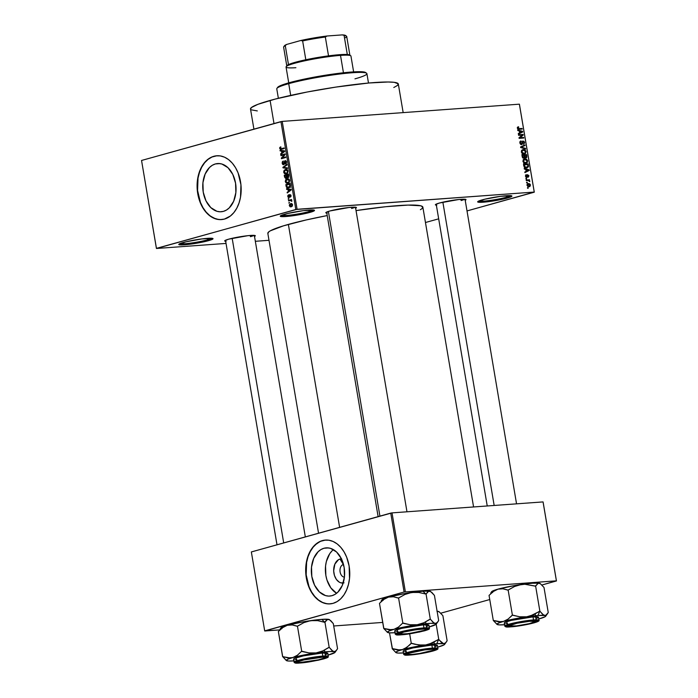 <?xml version="1.0" encoding="UTF-8"?>
<svg xmlns="http://www.w3.org/2000/svg" width="698" height="698" viewBox="0 0 698 698"><rect width="100%" height="100%" fill="white"/><g stroke="black" fill="none" stroke-linecap="round" stroke-linejoin="round"><path stroke-width="1.05" d="M207.672 239.815A16.455 1.64 170.4 0 0 211.773 238.262A16.455 1.64 -9.6 0 1 207.672 239.815L207.419 238.35L207.672 239.815A16.455 1.64 -9.6 0 1 191.313 243.026A16.455 1.64 -9.6 0 1 179.814 243.672A16.455 1.64 170.4 0 0 191.313 243.026A16.455 1.64 170.4 0 0 207.672 239.815L208.484 240.67L207.672 239.815M183.312 242.494A17.371 1.736 -9.6 0 1 201.19 239.021A17.371 1.736 -9.6 0 1 212.907 238.524A17.371 1.736 -9.6 0 1 208.484 240.67L189.987 244.221L182.047 244.937L178.784 244.518L185.816 241.848L201.818 238.943L212.55 238.384L212.82 239.021L211.974 239.501L208.484 240.67A17.371 1.736 -9.6 0 1 189.001 244.344A17.371 1.736 -9.6 0 1 178.828 244.291A17.371 1.736 -9.6 0 1 183.312 242.494M506.574 197.202A16.455 1.64 170.4 0 0 510.674 195.641A16.455 1.64 -9.6 0 1 506.574 197.202L506.32 195.728L506.574 197.202A16.455 1.64 -9.6 0 1 490.214 200.413A16.455 1.64 -9.6 0 1 478.715 201.05A16.455 1.64 170.4 0 0 490.214 200.413A16.455 1.64 170.4 0 0 506.574 197.202L507.385 198.049L506.574 197.202M482.213 199.872A17.371 1.736 -9.6 0 1 500.091 196.4A17.371 1.736 -9.6 0 1 511.809 195.911A17.371 1.736 -9.6 0 1 507.385 198.049L488.888 201.6L480.948 202.315L477.685 201.897L484.717 199.227L500.719 196.321L511.451 195.763L511.721 196.4L510.875 196.88L507.385 198.049A17.371 1.736 -9.6 0 1 487.902 201.731A17.371 1.736 -9.6 0 1 477.729 201.67A17.371 1.736 -9.6 0 1 482.213 199.872M309.162 211.538A16.455 1.64 170.4 0 0 313.262 209.985A16.455 1.64 -9.6 0 1 309.162 211.538L308.917 210.072L309.162 211.538A16.455 1.64 -9.6 0 1 292.802 214.748A16.455 1.64 -9.6 0 1 281.311 215.385A16.455 1.64 170.4 0 0 292.802 214.748A16.455 1.64 170.4 0 0 309.162 211.538L309.973 212.384L309.162 211.538M284.801 214.216A17.371 1.736 -9.6 0 1 302.679 210.744A17.371 1.736 -9.6 0 1 314.397 210.246A17.371 1.736 -9.6 0 1 309.973 212.384L291.476 215.944L283.545 216.65L280.273 216.232L287.314 213.562L303.307 210.656L314.039 210.098L314.309 210.744L309.973 212.384A17.371 1.736 -9.6 0 1 290.49 216.066A17.371 1.736 -9.6 0 1 280.326 216.005A17.371 1.736 -9.6 0 1 284.801 214.216M344.044 582.856L340.781 582.813L339.193 582.106L336.392 579.445L334.455 575.484L333.67 570.842L334.866 564.124L338.469 559.7L340.013 559.037L343.329 564.49A6.395 4.397 -94.2 0 0 340.013 571.217A6.395 4.397 -94.2 0 0 344.419 577.159A6.395 4.397 85.8 0 1 340.013 571.217A6.395 4.397 85.8 0 1 343.329 564.49L343.329 564.49A6.395 4.397 85.8 0 1 343.503 564.446A6.395 4.397 -94.2 0 0 343.329 564.49L340.013 559.037A12.136 8.341 85.8 0 1 341.427 558.819M323.977 548.253A24.168 16.604 85.8 0 1 326.236 547.86A24.168 16.604 85.8 0 1 344.384 569.106A24.168 16.604 85.8 0 1 331.995 595.673L328.767 596.101L325.504 595.595L319.387 591.913L314.589 585.203L311.823 576.469L311.517 567.046L313.716 558.383L318.096 551.778L320.897 549.588L323.977 548.253L327.205 547.825L330.468 548.331L336.576 552.013L341.383 558.723L344.149 567.457L344.454 576.88L342.247 585.543L337.876 592.148L335.075 594.338L331.995 595.673A24.168 16.604 85.8 0 1 329.735 596.066A24.168 16.604 85.8 0 1 311.578 574.82A24.168 16.604 85.8 0 1 323.977 548.253L328.531 547.921L323.977 548.253M325.538 540.06A31.995 21.987 -94.2 0 0 322.677 540.575L322.406 540.592A31.995 21.987 85.8 0 1 325.399 540.069A31.995 21.987 85.8 0 1 349.436 568.198A31.995 21.987 85.8 0 1 333.025 603.369L337.099 601.606L340.816 598.701L344.027 594.766L346.601 589.958L348.459 584.462L349.524 578.485L349.122 566.017L346.653 557.161L344.088 551.926L340.894 547.459L337.195 543.934L333.121 541.491L328.854 540.217L324.535 540.156L320.338 541.325L314.624 545.26L311.413 549.195L308.83 554.003L306.98 559.499L305.916 565.476L306.317 577.944L309.982 589.505L312.879 594.382L316.342 598.395L320.242 601.397L324.439 603.264L328.749 603.936L333.025 603.369A31.995 21.987 85.8 0 1 330.041 603.892A31.995 21.987 85.8 0 1 306.003 575.771A31.995 21.987 85.8 0 1 322.406 540.592L322.677 540.575A31.995 21.987 -94.2 0 0 306.256 575.658A31.995 21.987 -94.2 0 0 330.171 603.883L326.856 603.735L322.581 602.453L318.515 600.01L314.807 596.485L311.613 592.017L309.048 586.782L306.169 574.82L306.605 562.422L308.071 556.664L310.305 551.481L313.219 547.092L316.691 543.655L320.6 541.308L325.538 540.06M215.385 163.943A24.168 16.604 85.8 0 1 217.645 163.55A24.168 16.604 85.8 0 1 235.802 184.796A24.168 16.604 85.8 0 1 223.404 211.372L220.175 211.791L216.912 211.293L210.805 207.611L205.997 200.893L203.231 192.159L202.926 182.745L205.133 174.072L209.505 167.476L212.305 165.278L215.385 163.943L218.614 163.524L221.877 164.03L227.993 167.703L232.8 174.421L235.558 183.155L235.863 192.569L233.664 201.242L229.284 207.838L226.484 210.037L223.404 211.372A24.168 16.604 85.8 0 1 221.144 211.764A24.168 16.604 85.8 0 1 202.996 190.519A24.168 16.604 85.8 0 1 215.385 163.943L219.94 163.611L215.385 163.943M216.947 155.759A31.995 21.987 -94.2 0 0 214.085 156.265L213.824 156.291A31.995 21.987 85.8 0 1 216.816 155.767A31.995 21.987 85.8 0 1 240.845 183.888A31.995 21.987 85.8 0 1 224.442 219.067L230.427 215.987L233.9 212.55L236.814 208.161L239.039 202.978L240.505 197.211L240.95 184.822L238.07 172.86L235.496 167.625L232.303 163.157L228.604 159.633L224.538 157.181L220.263 155.907L215.944 155.855L211.747 157.024L207.838 159.371L204.366 162.809L201.452 167.197L199.218 172.371L197.752 178.138L197.316 190.537L200.195 202.499L202.76 207.734L205.954 212.201L209.662 215.726L215.848 218.963L220.167 219.626L224.442 219.067A31.995 21.987 85.8 0 1 221.449 219.591A31.995 21.987 85.8 0 1 197.421 191.461A31.995 21.987 85.8 0 1 213.824 156.291L214.085 156.265A31.995 21.987 -94.2 0 0 197.674 191.348A31.995 21.987 -94.2 0 0 221.58 219.582L218.265 219.425L213.989 218.151L209.924 215.708L206.224 212.183L203.031 207.716L200.457 202.472L197.578 190.519L198.023 178.121L199.488 172.354L201.713 167.18L204.627 162.782L208.1 159.353L212.018 157.006L216.947 155.759M461.142 200.535A14.623 1.457 170.4 0 0 464.702 199.218A14.623 1.457 -9.6 0 1 461.142 200.535L460.942 199.314L461.142 200.535M436.782 205.195L435.561 204.488L439.435 203.022A15.539 1.553 -9.6 0 1 455.428 199.916A15.539 1.553 -9.6 0 1 465.915 199.471A15.539 1.553 -9.6 0 1 465.208 200.282M250.451 236.674A14.623 1.457 170.4 0 0 254.011 235.357A14.623 1.457 -9.6 0 1 250.451 236.674L250.242 235.453L250.451 236.674M226.091 241.334L224.861 240.627L228.743 239.161A15.539 1.553 -9.6 0 1 244.736 236.055A15.539 1.553 -9.6 0 1 255.224 235.61A15.539 1.553 -9.6 0 1 254.508 236.421M351.574 208.493A14.623 1.457 170.4 0 0 355.134 207.175A14.623 1.457 -9.6 0 1 351.574 208.493M327.214 213.152L325.992 212.445L329.866 210.979A15.539 1.553 -9.6 0 1 345.859 207.873A15.539 1.553 -9.6 0 1 356.346 207.428A15.539 1.553 -9.6 0 1 355.64 208.24M403.165 112.614L398.322 84.004A74.956 7.486 170.4 0 0 350.745 85.008A74.956 7.486 170.4 0 0 270.1 100.451L274 123.555L270.1 100.451A74.956 7.486 170.4 0 0 250.503 109.01L253.915 129.147M267.884 233.56L268.765 231.849L270.318 230.829L283.501 225.829L306.099 219.975L327.196 215.569A78.612 7.853 170.4 0 0 288.379 224.407L339.621 527.348L288.379 224.407A78.612 7.853 170.4 0 0 267.831 233.385L318.55 533.22M269 240.304L255.337 241.299L269 240.304M226.03 243.428L156.457 248.479L226.03 243.428M297.086 209.287L282.219 121.4L519.373 104.177L534.24 192.063L297.086 209.287L156.413 248.357L141.546 160.461L280.945 121.618L295.812 209.505L156.457 248.479L141.546 160.461L282.219 121.4L280.945 121.618L295.812 209.505L534.24 192.063L467.006 210.936L534.293 192.186L519.373 104.177L282.219 121.4L297.086 209.287M529.049 186.75L530.489 185.031L528.473 183.574L527.583 183.818L528.473 183.574L526.999 185.284L528.177 186.68L529.913 186.497L530.471 184.935L529.669 183.801L528.325 183.583L527.182 184.211L526.999 185.284L529.512 186.671M526.266 180.599L528.718 180.529L529.215 181.454L529.808 181.323L529.101 180.389L529.538 179.779L526.17 180.023L526.266 180.599L528.718 180.529L529.721 181.585L529.101 180.389L529.538 179.779L526.17 180.023L526.266 180.599M526.772 177.423L527.592 176.062L526.946 176.245L527.671 175.399L527.007 175.582L527.924 175.198L528.456 175.896L528.194 177.24L528.936 175.844L527.452 174.709L526.868 176.69L525.864 177.056L526.589 176.856L525.472 176.254L526.292 174.648L525.446 176.123L526.336 177.371L527.356 177.144L527.775 175.25L528.456 175.896L528.194 177.24L528.91 175.713L527.557 174.666L526.475 176.856L525.917 175.957L526.292 174.648L525.734 174.928L525.446 176.123L526.981 177.388M526.501 167.948L528.482 166.464L527.836 166.639L528.482 166.464L528.412 165.557L527.889 165.696L528.412 165.557L528.142 163.951L523.587 164.789L528.142 163.951L523.509 164.292L524.294 167.215L526.658 167.939L528.386 166.848L528.142 163.951L523.509 164.292L523.788 165.967L527.182 167.834M523.875 158.324L524.879 157.46L524.006 157.704L525.952 158.001L526.859 156.352L526.327 156.5L526.859 156.352L526.554 154.581L524.111 155.261L526.554 154.581L521.921 154.912L522.575 157.713L523.875 158.324L524.879 157.46L525.812 158.01L526.746 157.521L526.554 154.581L521.921 154.912L522.217 156.684L524.154 158.272M520.673 147.522L525.611 148.979L525.507 148.377L521.162 147.173L525.027 145.524L524.922 144.94L520.577 146.964L520.673 147.522L525.611 148.979L525.507 148.377L521.162 147.173L525.027 145.524L524.922 144.94L520.577 146.964L520.673 147.522M518.605 135.351L522.322 135.08L519.015 137.75L519.12 138.361L523.753 138.029L523.657 137.454L519.94 137.724L523.256 135.046L523.151 134.444L518.509 134.775L518.605 135.351L522.322 135.08L519.015 137.75L519.12 138.361L523.753 138.029L523.657 137.454L519.94 137.724L523.256 135.046L523.151 134.444L518.509 134.775L518.605 135.351M517.497 127.184L518.047 129.156L522.244 129.06L522.148 128.484L518.169 128.607L517.881 127.795L518.719 127.333L518.562 126.766L517.497 127.184L517.323 128.109L519.094 129.287L522.244 129.06L522.148 128.484L518.326 128.685L517.872 128.092L518.562 126.766L517.497 127.184L518.562 126.766M517.803 130.561L519.268 130.954L519.6 132.934L518.3 133.527L518.405 134.121L522.732 131.966L522.628 131.364L517.698 129.968L517.803 130.561L519.268 130.954L519.6 132.934L518.3 133.527L518.405 134.121L522.732 131.966L522.628 131.364L517.698 129.968L517.803 130.561M521.476 144.626L522.436 143.683L521.764 143.867L522.436 143.683L522.514 142.68L521.999 142.82L522.671 141.755L522.078 141.921L523.107 141.537L524.032 142.558L523.483 144.32L524.573 142.497L522.619 141.083L521.371 144.058L520.516 144.294L521.371 144.058L519.862 143.107L521.24 141.511L520.516 141.101L521.083 140.944L519.836 142.95L520.944 144.547L522.313 144.076L522.872 141.598L524.015 142.453L523.483 144.32L524.608 142.854L524.119 141.441L522.802 141.005L521.842 143.753L520.952 143.963L520.359 142.68L521.24 141.511L520.935 140.961L520.062 141.502L519.836 142.95L521.72 144.591M524.093 153.926L526.109 151.562L523.291 149.529L521.668 150.367L521.476 152.391L523.212 153.874L525.568 153.351L526.083 151.422L524.957 149.861L523.09 149.555L521.799 150.21L521.345 151.902L522.331 153.481L524.678 153.839M525.681 163.306L527.697 160.933L524.879 158.908L523.256 159.737L523.064 161.762L524.8 163.245L527.156 162.73L527.636 160.662L526.545 159.231L524.669 158.935L523.387 159.589L522.933 161.282L523.919 162.861L526.266 163.21M524.311 169.047L525.777 169.44L526.109 171.411L524.809 172.005L524.913 172.607L529.241 170.452L529.136 169.85L524.207 168.445L524.311 169.047L525.777 169.44L526.109 171.411L524.809 172.005L524.913 172.607L529.241 170.452L529.136 169.85L524.207 168.445L524.311 169.047M525.987 178.967L526.65 178.915L526.554 178.348L525.891 178.391L526.65 178.915L525.891 178.391L525.987 178.967M526.65 182.876L527.313 182.832L527.217 182.257L526.554 182.309L527.313 182.832L527.217 182.257L526.554 182.309L526.65 182.876M527.557 188.259L528.22 188.216L528.124 187.64L527.461 187.692L528.22 188.216L528.124 187.64L527.461 187.692L527.557 188.259M519.425 104.299L534.293 192.186L519.425 104.299M438.676 218.832L425.466 222.514L438.676 218.832M288.981 203.214L289.496 202.472L288.981 203.214M288.318 199.305L288.832 198.564L288.318 199.305M286.642 189.385L288.004 189.516L288.335 191.496L287.14 192.343L287.244 192.945L291.214 189.926L291.118 189.324L286.538 188.783L286.642 189.385L289.295 189.193L286.642 189.385L288.004 189.516L288.335 191.496L287.14 192.343L287.244 192.945L291.214 189.926L291.118 189.324L286.538 188.783L286.642 189.385M285.665 179.796L285.273 181.628L286.206 183.077L287.838 183.216L289.408 182.021L289.269 179.421L287.035 178.828L285.665 179.796L286.416 179.744L285.665 179.796L285.273 181.628L286.206 183.077L287.838 183.216L289.661 180.407L287.035 178.828L285.665 179.796M284.077 170.425L283.667 172.127L284.452 173.593L286.049 173.889L287.751 172.764L287.681 170.05L285.456 169.448L284.077 170.425L284.828 170.373L284.077 170.425L283.685 172.249L284.618 173.697L286.25 173.837L288.082 171.027L285.456 169.448L284.077 170.425M285.177 161.247L286.564 162.093L286.049 162.128L285.403 163.489L286.346 163.419L285.403 163.489L285.561 164.047L286.546 161.971L285.534 160.636L283.606 164.161L284.435 164.1L282.681 163.21L283.301 161.002L282.175 163.297L282.734 164.492L283.711 164.728L284.479 164.004L284.959 161.343L286.032 162.023L285.561 164.047L286.389 163.349L286.355 161.334L285.561 160.645L284.697 160.889L283.458 164.187L282.655 162.922L283.301 161.002L282.358 161.77L282.175 163.297L283.711 164.728L285.299 161.221M280.134 150.899L281.495 151.038L281.826 153.01L280.631 153.865L280.736 154.459L284.705 151.449L284.61 150.847L280.029 150.306L280.134 150.899L282.786 150.707L280.134 150.899L281.495 151.038L281.826 153.01L280.631 153.865L280.736 154.459L284.705 151.449L284.61 150.847L280.029 150.306L280.134 150.899M279.811 147.479L280.343 149.407L284.217 148.534L284.121 147.967L280.517 148.849L280.657 146.885L279.811 147.479L280.936 147.391L280.788 146.85L279.811 147.479L279.662 148.456L281.311 149.346L284.217 148.534L284.121 147.967L280.596 148.866L280.168 148.342L280.936 147.4L279.811 147.479M280.945 155.68L284.365 154.729L281.346 158.088L281.451 158.699L285.735 157.504L285.639 156.937L282.201 157.896L285.229 154.528L285.124 153.918L280.849 155.113L280.945 155.68L284.365 154.729L281.346 158.088L281.451 158.699L285.735 157.504L285.639 156.937L282.201 157.896L285.229 154.528L285.124 153.918L280.849 155.113L280.945 155.68M283.004 167.86L287.585 168.462L287.48 167.86L283.449 167.407L287 165.007L286.904 164.414L282.908 167.302L283.004 167.86L285.648 167.642L283.004 167.86L287.585 168.462L287.48 167.86L283.449 167.407L287 165.007L286.904 164.414L282.908 167.302L283.004 167.86M284.548 177.022L285.595 178.444L287.018 177.336L288.422 177.475L288.536 174.055L284.252 175.25L284.548 177.022L286.101 178.409L287.018 177.336L288.021 177.702L288.832 175.835L288.536 174.055L284.252 175.25L284.548 177.022M286.119 186.296L287.14 187.841L289.548 187.457L290.464 185.956L290.115 183.434L285.84 184.63L286.119 186.296L286.642 186.261L286.119 186.296C286.616 187.823 287.454 188.347 288.649 187.858L290.464 185.956L290.115 183.434L285.84 184.63L286.119 186.296M287.785 196.47L288.239 197.412L289.199 197.508L290.15 195.047L290.333 197.115L290.996 196.33L290.865 195.056L289.557 194.707L288.78 197.037L288.23 196.382L288.544 194.794L287.777 195.737L289.024 197.569L290.054 195.065L290.333 197.115L291.005 195.545L289.897 194.506L289.103 196.792L288.23 196.382L288.544 194.794L287.785 196.47M288.597 200.928L290.944 200.422L291.808 201.321L291.214 200.204L291.616 199.497L288.501 200.361L288.597 200.928L290.865 200.413L291.808 201.321L291.214 200.204L291.616 199.497L288.501 200.361L288.597 200.928M289.33 205.64L290.124 206.765L291.511 206.678L292.41 205.866L292.453 204.357L291.232 203.511L289.496 204.497L289.33 205.64L291.249 206.765L292.558 204.741L290.673 203.598L289.33 205.64M405.364 591.799L392.014 512.882L543.053 501.914L556.402 580.832L404.09 592.017L264.69 630.87L251.35 551.944L390.74 513.1L404.09 592.017L264.743 630.992L279.427 629.919L264.69 630.87L251.35 551.944L392.014 512.882L390.74 513.1L404.09 592.017L556.402 580.832L541.936 585.003L556.454 580.954L543.053 501.914L392.014 512.882L405.364 591.799M489.76 599.538L440.813 613.184L489.76 599.538M543.105 502.036L556.454 580.954L543.105 502.036M382.713 622.424L333.705 625.984L382.713 622.424M473.576 506.957L422.866 207.158A78.612 7.853 170.4 0 0 356.032 210.595L385.802 206.704L408.033 205.09L420.72 205.788L422.814 206.983L421.932 208.693L420.379 209.714M326.795 213.117A15.539 1.553 -9.6 0 1 325.853 212.585A15.539 1.553 -9.6 0 1 329.866 210.979L349.122 207.481L356.024 207.297L356.268 207.873L355.509 208.292M225.672 241.299A15.539 1.553 -9.6 0 1 224.73 240.766A15.539 1.553 -9.6 0 1 228.743 239.161L247.999 235.662L253.915 235.348L255.311 235.715L254.386 236.474M436.363 205.16A15.539 1.553 -9.6 0 1 435.421 204.627A15.539 1.553 -9.6 0 1 439.435 203.022L458.691 199.523L465.592 199.34L465.836 199.916L465.077 200.335M250.556 109.176L251.393 107.553L257.885 104.342L275.274 99.064L307.103 92.023L335.921 87.084L368.989 82.992L388.158 81.998L394.239 82.329L398.279 83.839L397.432 85.47L393.785 87.52M257.309 110.93L251.201 109.813M333.417 549.623A24.168 16.604 -94.2 0 0 325.469 572.142A24.168 16.604 -94.2 0 0 336.593 593.283L330.817 587.864L326.952 579.986L325.861 575.449L325.556 566.034L326.359 561.515L329.709 553.732L332.135 550.757M343.189 583.022A12.136 8.341 85.8 0 1 333.819 572.587A12.136 8.341 85.8 0 1 340.013 559.037L341.636 558.819M283.318 148.674L280.596 148.866M283.24 148.674L280.762 148.866M281.181 148.787L283.833 148.595M280.779 149.451L281.311 149.346M280.186 148.412L279.662 148.456L280.186 148.412M281.617 153.787L280.631 153.865L281.617 153.787M282.734 152.949L281.826 153.01L282.734 152.949M284.165 150.934L281.495 151.038L284.165 150.934M282.027 151.091L284.679 151.283L282.297 152.679L283.161 152.618L282.297 152.679L282.027 151.091L284.618 150.899L282.027 151.091L284.217 151.309L282.297 152.679L282.027 151.091M283.501 154.965L280.849 155.113L283.501 154.965M284.854 157.696L282.201 157.896L284.854 157.696M284.016 157.984L281.346 158.088L284.016 157.984M285.098 154.677L284.365 154.729L285.098 154.677M283.606 164.161L284.435 164.117M286.267 161.168L285.421 161.229M283.702 167.241L282.908 167.302L283.702 167.241M287.489 167.904L285.648 167.668L287.489 167.904M286.616 169.37L285.456 169.448L286.616 169.37M286.075 169.344L285.456 169.448M285.709 173.933L286.25 173.837M286.974 173.532L284.618 173.697L286.974 173.532M284.208 172.214L283.685 172.249L284.208 172.214M286.799 173.13L287.271 173.505M285.543 170.024L286.73 170.007L288.091 171.132L287.096 172.755L287.794 172.703L286.163 173.261L287.428 173.174L285.011 173.252L284.156 171.699L285.543 170.024L287.576 171.176L287.096 172.755L286.163 173.261L284.182 172.109L285.543 170.024L287.48 169.823M286.163 173.261L287.367 173.235M286.913 175.111L284.252 175.25L288.623 174.579L286.913 175.111M288.649 177.213L287.018 177.336L288.649 177.213M286.852 175.119L288.649 174.727L288.126 174.77L288.3 175.765L288.815 175.722L287.855 177.152L288.728 177.083L287.175 176.786L286.852 175.119L288.126 174.77L287.855 177.152L286.538 176.393L287.061 176.35L286.852 175.119M284.845 175.678L286.869 175.224L286.346 175.259L286.006 177.833L286.887 177.772L285.212 177.467L285.054 176.891L284.845 175.678L286.346 175.259L286.59 177.109L286.006 177.833L285.212 177.467L284.845 175.678M287.855 177.152L287.175 176.786M288.204 178.74L287.035 178.828L288.204 178.74M287.655 178.714L287.035 178.828M287.297 183.312L287.838 183.216M288.562 182.902L286.206 183.077L288.562 182.902M287.131 179.403L288.318 179.377L289.679 180.512L288.675 182.126L289.373 182.082L287.751 182.64L289.016 182.553L287.751 182.64L285.77 181.48L286.119 180.032L287.131 179.403L289.164 180.546L288.675 182.126L286.887 182.719L285.273 181.628L287.681 179.299M287.751 182.64L288.955 182.606M288.492 184.481L285.84 184.63L288.492 184.481M288.021 187.971L288.649 187.858M289.112 187.108L289.6 187.561M286.433 185.057L290.228 184.106L289.714 184.141L289.888 185.153L290.403 185.118L289.888 185.153L289.94 185.991L290.464 185.956L288.562 187.282L289.871 187.186L287.471 187.343L286.433 185.057L289.714 184.141L289.731 186.532L287.393 187.326L286.433 185.057M288.126 192.273L287.14 192.343L288.126 192.273M289.242 191.427L288.335 191.496L289.242 191.427M290.673 189.42L288.004 189.516L290.673 189.42M288.536 189.577L291.188 189.76L288.806 191.165L289.67 191.095L288.806 191.165L288.536 189.577L291.127 189.385L288.536 189.577L290.726 189.795L288.806 191.165L288.536 189.577M288.85 197.019L289.661 196.958L288.23 196.382M289.705 196.749L289.103 196.792L289.705 196.749M289.757 196.147L289.181 196.182L289.757 196.147M290.944 196.504L290.185 196.566L290.944 196.504M291.014 195.658L290.56 195.693L291.014 195.658M290.054 195.065L290.56 195.693M288.859 198.686L288.222 198.729L288.859 198.686M291.179 200.37L288.501 200.361L291.179 200.37M291.825 201.242L291.328 201.277L291.825 201.242M291.886 200.815L291.319 200.85L291.886 200.815M291.633 200.352L290.865 200.413L291.633 200.352M290.211 200.483L290.865 200.413M289.522 202.595L288.885 202.647L289.522 202.595M291.537 203.537L290.673 203.598L291.537 203.537M291.127 203.511L290.673 203.598M290.769 206.852L291.249 206.765M291.118 206.207L290.167 206.137L289.766 205.247L290.778 204.165L292.113 204.846L291.668 205.954L289.783 205.526L291.136 204.095L292.567 204.811L291.118 206.207L292.253 206.119L290.752 206.268L292.218 206.163M286.006 177.833L285.212 177.467M288.562 187.282L287.471 187.343M290.778 204.165L292.27 204.017M517.872 128.092L518.719 127.333M517.654 128.868L518.326 128.685L517.654 128.868M517.829 129.034L518.963 128.72L517.829 129.034M518.396 129.261L522.148 128.484L518.396 129.261M521.642 131.643L522.628 131.364L521.642 131.643M520.28 132.62L522.732 131.966L518.317 133.623L520.28 132.62M519.844 131.111L522.209 131.739L519.591 132.847L520.115 132.699L519.844 131.111L519.321 131.259L522.209 131.739L520.115 132.699L519.844 131.111M518.597 135.272L523.151 134.444L518.597 135.272M521.886 135.429L523.256 135.046L521.886 135.429M519.05 137.977L519.94 137.724L519.05 137.977M519.111 138.291L523.657 137.454L519.111 138.291M520.961 141.589L519.87 141.895M519.87 141.886L521.24 141.511M520.534 144.312L521.371 144.058M522.811 141.624L522.104 141.825M522.671 141.755L523.107 141.537M522.549 146.039L525.027 145.524L520.595 147.06L522.549 146.039M520.621 147.234L521.851 146.894L520.621 147.234M520.638 147.313L521.162 147.173L520.638 147.313M521.005 147.618L521.93 147.365L521.005 147.618M524.521 148.657L525.507 148.377L524.521 148.657M523.291 149.529L522.758 149.625M522.514 150.541L521.676 150.244M523.387 150.105L525.568 151.606L525.018 153.037L522.732 153.717L524.015 153.359L521.371 152.007L523.387 150.105L524.975 150.524L525.585 152.059L525.018 153.037L522.758 153.124L521.868 151.457L522.915 150.183M524.721 155.288L526.109 155.192L526.275 156.178L525.786 157.443L524.425 157.129L525.053 156.954L524.381 156.509L524.905 156.361L524.721 155.288L524.198 155.436L526.109 155.192L526.1 157.347L525.114 157.076L524.721 155.288M522.558 155.445L524.181 155.331L523.77 157.748L522.846 158.01L523.77 157.748L522.401 157.39L522.924 157.242L522.244 156.797L522.758 156.657L522.558 155.445L522.034 155.593L524.181 155.331L524.111 157.652L522.994 157.373L522.558 155.445M525.053 157.661L525.786 157.443M524.879 158.908L524.346 158.996M524.704 163.411L525.114 162.852M524.093 159.921L523.264 159.624M524.966 159.476L527.147 160.976L526.606 162.416L524.32 163.088L525.603 162.739L522.959 161.378L524.966 159.476L526.562 159.894L527.165 161.439L525.603 162.739L524.05 162.294L523.474 160.645L524.503 159.554M525.533 168.105L525.943 167.529M524.146 164.824L527.697 164.562L527.915 166.394L525.079 167.756L526.405 167.38L524.53 167.433L525.236 167.232L524.32 165.845L523.797 165.993L524.32 165.845L524.146 164.824L523.622 164.964L527.697 164.562L527.88 166.534L526.868 167.319L525.149 167.197L524.146 164.824M524.538 167.965L526.405 167.38M528.15 170.12L529.136 169.85L528.15 170.12M526.789 171.097L529.241 170.452L524.826 172.109L526.789 171.097M526.353 169.588L528.718 170.225L526.1 171.324L526.624 171.185L526.353 169.588L525.83 169.736L528.718 170.225L526.624 171.185L526.353 169.588M528.456 175.896L528.089 176.655M527.81 175.224L527.034 175.442M525.917 178.522L526.554 178.348L525.917 178.522M526.248 180.52L529.538 179.779L526.248 180.52M528.656 180.512L529.101 180.389L528.656 180.512M529.224 181.192L529.808 181.026L529.224 181.192M526.571 182.44L527.217 182.257L526.571 182.44M528.473 183.574L527.985 183.653M528.569 184.141L530 185.057L528.918 186.183L527.775 186.497L528.918 186.183L527.016 185.398L529.189 184.185L530.018 185.127L529.32 186.113L527.514 185.406L527.714 184.455L528.569 184.141L527.034 184.525M527.487 187.823L528.124 187.64L527.487 187.823M525.018 153.037L524.015 153.359M522.863 158.018L523.77 157.748M526.606 162.416L525.603 162.739M527.828 186.532L528.918 186.183M366.598 73.229L365.551 72.487A44.794 4.476 170.4 0 0 335.328 73.77A44.794 4.476 170.4 0 0 289.225 82.722L288.719 83.664A45.71 4.563 -9.6 0 1 335.755 74.529A45.71 4.563 -9.6 0 1 366.598 73.229A45.71 4.563 -9.6 0 1 354.959 78.857M368.492 83.036L366.904 73.639A45.71 4.563 170.4 0 0 337.893 74.25A45.71 4.563 170.4 0 0 288.719 83.664L290.7 95.399L288.719 83.664A45.71 4.563 170.4 0 0 276.774 88.882L278.362 98.278M277.586 87.486L281.931 85.043L289.225 82.722L319.92 76.126L351.644 72.016L361.782 71.754L365.822 72.793M276.923 88.393A45.71 4.563 -9.6 0 1 288.719 83.664L289.225 82.722A44.794 4.476 170.4 0 0 277.664 87.355L276.923 88.393M281.198 628.427L280.936 627.816L282.341 626.944L287.306 625.277L282.69 627.607L278.362 631.533L282.69 627.607L287.306 625.277L292.27 624.946L297.235 626.272L303.839 622.642L310.593 620.635L317.634 620.635L324.605 622.293L326.577 619.999L328.514 619.335A24.735 2.469 170.4 0 0 321.769 619.37L324.806 622.258L321.769 619.37L328.514 619.335L330.773 620.67L333.304 623.602L337.553 648.712L335.913 650.964L333.976 651.627L332.876 651.199L329.186 647.351L322.799 650.92L316.054 652.927L309.013 652.927L301.484 651.382L297.383 655.239L292.767 657.568L287.803 657.9L282.838 656.574L286.285 660.474L282.707 656.661A28.391 2.836 -9.6 0 1 282.838 656.574A28.391 2.836 170.4 0 0 282.707 656.661L278.362 631.533L282.611 656.644L290.289 657.987L312.905 653.398L329.43 651.522L333.976 651.627L334.979 652.429L328.104 655.099M300.899 662.751A15.539 1.553 -9.6 0 1 296.022 662.28A15.539 1.553 -9.6 0 1 305.741 659.313A15.539 1.553 -9.6 0 1 321.691 656.958L325.207 656.862L326.437 657.56L317.721 660.203L303.298 662.533L295.987 662.481L298.221 661.224L304.869 659.497L321.691 656.958A15.539 1.553 -9.6 0 1 326.516 657.123A15.539 1.553 -9.6 0 1 318.253 660.09A15.539 1.553 -9.6 0 1 300.899 662.751L300.899 662.751M327.807 653.328L322.301 653.031A17.371 1.736 170.4 0 1 327.816 653.372L328.33 656.417L322.825 656.076L322.546 656.713C328.95 656.12 329.264 656.87 323.488 658.964C312.983 661.407 305.166 662.751 300.044 662.987L318.253 660.238L325.442 658.371L327.868 657.01L319.954 656.949L304.337 659.47L294.914 662.332L296.24 663.091L300.044 662.987C293.64 663.589 293.334 662.838 299.11 660.736C309.607 658.301 317.424 656.958 322.546 656.713L322.825 656.076A17.371 1.736 -9.6 0 1 328.33 656.417C327.449 657.158 330.25 656.853 323.82 658.877L299.992 662.995C296.502 663.388 294.53 663.126 294.076 662.21A17.371 1.736 -9.6 0 1 304.206 658.886A17.371 1.736 -9.6 0 1 322.825 656.076L322.301 653.031L322.825 656.076L307.076 658.301L297.514 660.552L294.076 662.21L293.561 659.165A17.371 1.736 170.4 0 1 303.682 655.832A17.371 1.736 170.4 0 1 322.301 653.031L303.508 655.867L294.617 658.345L293.771 658.825L294.041 659.462M281.94 628.619L280.928 628.706L281.94 628.619M280.011 629.273L280.928 627.842A24.735 2.469 170.4 0 1 287.306 625.277L304.249 621.639L321.769 619.37A24.735 2.469 170.4 0 0 310.593 620.635L317.634 620.635L324.936 622.241L329.186 647.351L324.936 622.241L327.484 619.423L329.596 619.798M294.146 660.875L288.544 661.023L286.32 660.448L287.803 659.235L292.767 657.568A24.735 2.469 -9.6 0 1 316.054 652.927A24.735 2.469 -9.6 0 1 333.976 651.627L331.716 650.292L329.281 647.369A28.391 2.836 170.4 0 0 328.854 647.404L322.799 650.92L316.054 652.927L309.013 652.927L302.042 651.269A28.391 2.836 170.4 0 0 301.484 651.382L297.383 655.239L292.767 657.568A24.735 2.469 -9.6 0 0 286.468 660.613L285.979 660.273M297.461 626.211L301.711 651.321L297.461 626.211L303.839 622.642L310.593 620.635A24.735 2.469 170.4 0 0 287.306 625.277L292.27 624.946L297.461 626.211M328.104 655.09L328.61 654.96L328.104 655.09M336.724 649.986L335.005 651.531L333.976 651.627A24.735 2.469 -9.6 0 1 334.996 652.403L337.553 648.712L333.304 623.602L329.447 619.632A24.735 2.469 170.4 0 0 328.514 619.335L329.613 619.763M325.268 654.75L326.76 654.183M295.141 659.61L296.842 659.619M301.711 651.321L301.484 651.382A28.391 2.836 -9.6 0 1 302.042 651.269L301.711 651.321M293.858 660.893A24.735 2.469 -9.6 0 1 287.401 660.91L287.401 660.91A24.735 2.469 -9.6 0 1 286.468 660.613M334.996 652.403A24.735 2.469 -9.6 0 1 328.61 654.96M303.97 659.915L322.659 657.202L324.596 657.376L324.509 657.935L318.62 659.793A13.716 1.37 -9.6 0 1 297.863 662.262A13.716 1.37 -9.6 0 1 303.97 659.915A13.716 1.37 -9.6 0 1 318.262 657.499A13.716 1.37 -9.6 0 1 324.771 657.717A13.716 1.37 -9.6 0 1 318.62 659.793L299.931 662.507L297.994 662.332L298.081 661.774L303.97 659.915M283.702 542.931L232.172 238.297L283.702 542.931M408.949 653.232L407.405 654.279A13.716 1.37 -9.6 0 1 408.949 653.232A13.716 1.37 -9.6 0 1 424.707 649.925A13.716 1.37 -9.6 0 1 434.339 649.759A13.716 1.37 -9.6 0 1 432.777 650.553A13.716 1.37 -9.6 0 1 418.346 653.677A13.716 1.37 -9.6 0 1 407.431 654.305L412.274 654.41L419.524 653.503L433.798 650.135L434.322 649.506L432.795 649.245L424.803 649.908L408.949 653.232M400.216 632.763L400.504 633.007A13.716 1.37 -9.6 0 1 416.261 629.701A13.716 1.37 -9.6 0 1 425.893 629.535A13.716 1.37 -9.6 0 1 424.34 630.338L425.876 629.561L424.358 629.02L416.366 629.683L403.854 632.03L398.959 634.063L408.478 633.662L424.34 630.338A13.716 1.37 -9.6 0 1 409.901 633.461A13.716 1.37 -9.6 0 1 398.994 634.081A13.716 1.37 -9.6 0 1 400.504 633.007L400.216 632.763M328.392 211.415L379.921 516.11L328.392 211.415M514.531 623.584L514.67 623.776A13.716 1.37 -9.6 0 1 528.953 621.36A13.716 1.37 -9.6 0 1 535.462 621.578A13.716 1.37 -9.6 0 1 529.311 623.654L516.607 625.888L508.467 625.958L517.026 623.253L529.686 621.281L535.506 621.473L529.311 623.654A13.716 1.37 -9.6 0 1 508.563 626.123A13.716 1.37 -9.6 0 1 514.67 623.776L514.531 623.584M442.864 202.158L494.167 505.465L442.864 202.158M349.681 55.011A31.995 3.193 170.4 0 0 347.307 54.505A31.995 3.193 170.4 0 0 339.752 54.671L340.511 55.395A32.911 3.289 -9.6 0 1 350.728 55.744L349.681 55.011M353.624 71.885L350.946 56.041A32.911 3.289 170.4 0 0 340.511 55.395L343.451 72.775L340.511 55.395A32.911 3.289 170.4 0 0 305.235 60.709A32.911 3.289 170.4 0 0 286.049 67.017L288.728 82.861M295.9 67.706A32.911 3.289 -9.6 0 1 286.163 66.668A32.911 3.289 -9.6 0 1 306.736 60.394A32.911 3.289 -9.6 0 1 340.511 55.395L339.752 54.671A31.995 3.193 170.4 0 0 328.522 55.866L347.307 54.505A31.995 3.193 -9.6 0 1 349.899 55.299L346.714 36.462A31.995 3.193 170.4 0 0 344.123 35.668L347.307 54.505L344.123 35.668A31.995 3.193 -9.6 0 1 346.496 36.174A31.995 3.193 -9.6 0 1 345.03 37.849M284.383 46.155L286.791 44.402A31.078 3.106 170.4 0 0 284.47 45.754L283.72 46.792A31.995 3.193 -9.6 0 1 285.299 45.754L288.483 64.591L285.299 45.754A31.995 3.193 170.4 0 0 283.615 47.141L286.799 65.97A31.995 3.193 -9.6 0 1 288.483 64.591L305.82 59.758A31.995 3.193 170.4 0 0 288.483 64.591A31.995 3.193 170.4 0 0 286.904 65.629L286.163 66.668M346.496 36.174L345.449 35.441A31.078 3.106 170.4 0 0 342.186 34.9L326.969 36.008L325.338 37.029A31.995 3.193 170.4 0 0 302.635 40.929L300.838 40.484L303.909 39.83L326.969 36.008A31.078 3.106 170.4 0 0 300.838 40.484L286.791 44.402L300.838 40.484L302.635 40.929A31.995 3.193 -9.6 0 1 325.338 37.029L328.522 55.866A31.995 3.193 170.4 0 0 305.82 59.758A31.995 3.193 -9.6 0 1 328.522 55.866L325.338 37.029L326.969 36.008L342.186 34.9L345.641 35.65M302.635 40.929L305.82 59.758L302.635 40.929M429.096 644.193L425.623 644.969A24.735 2.469 -9.6 0 1 436.8 643.696L438.641 639.429A28.391 2.836 170.4 0 0 438.423 639.447L432.367 642.963L425.623 644.969L422.116 645.214L415.057 644.306L411.279 643.364L409.665 633.819L411.279 643.364L409.072 645.484L404.709 648.678L402.336 649.611L397.371 649.943L392.18 648.686L395.853 652.517L392.276 648.704A28.391 2.836 -9.6 0 1 392.407 648.616L389.501 632.833L392.276 648.704A28.391 2.836 170.4 0 1 392.407 648.616L399.858 650.03L425.623 644.969L436.8 643.696L443.544 643.669L441.284 642.335L438.754 639.394L429.096 644.193M410.468 654.794L405.555 654.523L409.604 652.717L420.248 650.423L431.259 649A15.539 1.553 -9.6 0 1 436.084 649.166A15.539 1.553 -9.6 0 1 427.822 652.133A15.539 1.553 -9.6 0 1 410.468 654.794A15.539 1.553 -9.6 0 1 405.59 654.323A15.539 1.553 -9.6 0 1 415.31 651.356A15.539 1.553 -9.6 0 1 431.259 649L436.18 649.271L432.123 651.077L421.479 653.363L410.468 654.794M437.376 645.371L431.87 645.074L432.394 648.119L416.645 650.344L407.082 652.595L403.645 654.253A17.371 1.736 -9.6 0 1 413.774 650.92A17.371 1.736 -9.6 0 1 432.394 648.119L431.87 645.074A17.371 1.736 170.4 0 0 413.26 647.875A17.371 1.736 170.4 0 0 403.13 651.208L403.645 654.253C404.098 655.169 406.07 655.431 409.56 655.038L409.613 655.029C403.208 655.623 402.903 654.881 408.679 652.778C419.175 650.344 426.993 649 432.114 648.756L432.394 648.119A17.371 1.736 -9.6 0 1 437.899 648.459L432.394 648.119L432.114 648.756L413.905 651.513L405.302 653.913L404.29 654.741L407.449 655.143L421.531 653.485L433.057 651.007L437.437 649.053L432.114 648.756C438.519 648.163 438.833 648.913 433.057 651.007C422.552 653.45 414.734 654.794 409.613 655.029L409.508 655.038M436.171 624.152L438.754 639.394L436.171 624.152M436.939 611.265L439.182 611.806L442.872 615.645L447.121 640.755L445.481 643.006L443.544 643.669L444.626 644.132L444.05 644.873L438.178 647.002A24.735 2.469 -9.6 0 1 437.672 647.142L438.178 647.002A24.735 2.469 -9.6 0 0 444.565 644.446L446.292 642.029L444.574 643.573L443.544 643.669A24.735 2.469 -9.6 0 1 444.565 644.446M446.292 642.029L447.121 640.755L442.872 615.645L439.016 611.675A24.735 2.469 170.4 0 0 438.082 611.378L439.164 611.841M403.714 652.918L398.113 653.066L395.888 652.49L397.371 651.278L402.336 649.611A24.735 2.469 -9.6 0 1 425.623 644.969L418.582 644.969L411.611 643.312A28.391 2.836 170.4 0 0 411.052 643.425L406.951 647.282L402.336 649.611A24.735 2.469 -9.6 0 0 396.036 652.656L395.548 652.316M409.56 655.038C419.655 654.401 439.618 650.283 437.899 648.459L437.384 645.414A17.371 1.736 170.4 0 0 431.87 645.074L413.076 647.91L404.186 650.388L403.339 650.868L403.61 651.504M404.709 651.644L406.411 651.662M434.837 646.793L436.329 646.226M403.427 652.935A24.735 2.469 -9.6 0 1 396.97 652.953L396.97 652.953A24.735 2.469 -9.6 0 1 396.036 652.656M438.85 639.412A28.391 2.836 170.4 0 0 438.641 639.429L436.8 643.696A24.735 2.469 -9.6 0 1 443.544 643.669L438.423 639.447A28.391 2.836 -9.6 0 1 438.641 639.429A28.391 2.836 -9.6 0 1 438.85 639.412M411.611 643.312L411.052 643.425A28.391 2.836 -9.6 0 1 411.611 643.312M437.114 611.274A24.735 2.469 170.4 0 1 438.082 611.378L439.182 611.806M382.321 600.245L382.068 599.634L383.464 598.762L388.428 597.104L383.813 599.434L379.485 603.351L383.813 599.434L388.428 597.104L393.393 596.764L398.357 598.09L404.971 594.46L411.715 592.454L418.765 592.462L426.164 594.077L427.7 591.817L429.636 591.154A24.735 2.469 170.4 0 0 422.892 591.189L425.937 594.085L422.892 591.189L429.636 591.154L431.905 592.489L434.435 595.42L438.676 620.531L437.035 622.782L435.098 623.445L433.999 623.017L430.308 619.178L423.93 622.738L417.177 624.745L410.136 624.745L402.606 623.201L398.514 627.057L393.89 629.387L388.926 629.727L383.734 628.462L387.407 632.292L383.839 628.479A28.391 2.836 -9.6 0 1 383.961 628.401A28.391 2.836 170.4 0 0 383.839 628.479L379.485 603.351L383.734 628.462L391.412 629.805L414.027 625.216L430.553 623.349L435.098 623.445L436.102 624.248L429.235 626.926A24.735 2.469 -9.6 0 0 429.732 626.787L429.235 626.909L429.732 626.787A24.735 2.469 -9.6 0 0 436.119 624.221L437.847 621.805L436.128 623.349L435.098 623.445L432.839 622.11L430.404 619.187A28.391 2.836 170.4 0 0 429.977 619.222L423.93 622.738L417.177 624.745A24.735 2.469 -9.6 0 1 435.098 623.445A24.735 2.469 -9.6 0 1 436.119 624.221M402.031 634.569A15.539 1.553 -9.6 0 1 397.153 634.098A15.539 1.553 -9.6 0 1 406.864 631.132A15.539 1.553 -9.6 0 1 422.814 628.776L426.33 628.68L427.56 629.387L418.844 632.022L404.421 634.351L397.11 634.299L399.352 633.042L405.992 631.324L422.814 628.776A15.539 1.553 -9.6 0 1 427.638 628.942A15.539 1.553 -9.6 0 1 419.385 631.908A15.539 1.553 -9.6 0 1 402.031 634.569L402.031 634.569M428.93 625.146L423.433 624.85A17.371 1.736 170.4 0 1 428.938 625.19L429.453 628.235L423.948 627.895L423.669 628.54C430.073 627.938 430.387 628.689 424.611 630.783C414.106 633.226 406.297 634.569 401.176 634.805L419.376 632.056L426.574 630.189L428.991 628.828L421.077 628.767L405.468 631.289L396.036 634.15L397.363 634.91L401.176 634.805C394.771 635.407 394.457 634.657 400.233 632.554C410.738 630.12 418.547 628.776 423.669 628.54L423.948 627.895A17.371 1.736 -9.6 0 1 429.453 628.235C428.572 628.985 431.381 628.671 424.942 630.695L401.123 634.814C397.624 635.206 395.653 634.944 395.208 634.028A17.371 1.736 -9.6 0 1 405.329 630.704A17.371 1.736 -9.6 0 1 423.948 627.895L423.433 624.85L423.948 627.895L408.208 630.12L398.637 632.371L395.208 634.028L394.693 630.983A17.371 1.736 170.4 0 1 404.814 627.65A17.371 1.736 170.4 0 1 423.433 624.85L401.734 628.348L395.74 630.172L394.894 630.643L395.164 631.28M383.071 600.446L382.059 600.524L383.071 600.446M381.143 601.091L382.05 599.661A24.735 2.469 170.4 0 1 388.428 597.104L405.381 593.457L422.892 591.189A24.735 2.469 170.4 0 0 411.715 592.454L418.765 592.462L426.059 594.068L430.308 619.178L426.059 594.068L428.616 591.25L430.727 591.616M395.277 632.693L389.676 632.842L387.442 632.266L388.926 631.053L393.89 629.387A24.735 2.469 -9.6 0 1 417.177 624.745L410.136 624.745L403.165 623.087A28.391 2.836 170.4 0 0 402.606 623.201L398.514 627.057L393.89 629.387A24.735 2.469 -9.6 0 0 387.591 632.432L387.102 632.091M398.584 598.029L402.833 623.14L398.584 598.029L404.971 594.46L411.715 592.454A24.735 2.469 170.4 0 0 388.428 597.104L393.393 596.764L398.584 598.029M437.847 621.805L438.676 620.531L434.435 595.42L430.579 591.45A24.735 2.469 170.4 0 0 429.636 591.154L430.736 591.581M426.391 626.568L427.891 626.001M396.263 631.428L397.965 631.437M402.833 623.14L402.606 623.201A28.391 2.836 -9.6 0 1 403.165 623.087L402.833 623.14M394.981 632.711A24.735 2.469 -9.6 0 1 388.524 632.728L388.524 632.728A24.735 2.469 -9.6 0 1 387.591 632.432M530.218 616.011L526.746 616.788A24.735 2.469 -9.6 0 1 537.922 615.514L539.763 611.247A28.391 2.836 170.4 0 0 539.545 611.265L533.499 614.781L526.746 616.788L519.705 616.788L512.402 615.182L508.153 590.072L514.539 586.503L521.284 584.496L524.791 584.252L535.628 586.102L539.877 611.221L530.218 616.011M511.599 626.612L506.678 626.342L510.727 624.535L521.38 622.241L532.382 620.819A15.539 1.553 -9.6 0 1 537.207 620.984A15.539 1.553 -9.6 0 1 528.953 623.951A15.539 1.553 -9.6 0 1 511.599 626.612A15.539 1.553 -9.6 0 1 506.722 626.141A15.539 1.553 -9.6 0 1 516.433 623.174A15.539 1.553 -9.6 0 1 532.382 620.819L537.303 621.089L533.255 622.895L522.601 625.181L511.599 626.612M538.498 617.189L533.002 616.892L533.516 619.937L517.776 622.162L508.205 624.413L504.776 626.071A17.371 1.736 -9.6 0 1 514.897 622.747A17.371 1.736 -9.6 0 1 533.516 619.937L533.002 616.892A17.371 1.736 170.4 0 0 514.382 619.693A17.371 1.736 170.4 0 0 504.261 623.026L504.776 626.071C505.221 626.987 507.193 627.249 510.692 626.856L510.744 626.848C504.34 627.45 504.026 626.699 509.802 624.597C520.307 622.162 528.116 620.819 533.237 620.583L533.516 619.937A17.371 1.736 -9.6 0 1 539.022 620.278L533.516 619.937L533.237 620.583L512.227 623.968L505.413 626.56L510.744 626.848L522.654 625.303L534.179 622.825L538.559 620.871L533.237 620.583C539.641 619.981 539.955 620.731 534.179 622.825C523.675 625.268 515.866 626.612 510.744 626.848L510.639 626.856M491.889 592.288L491.636 591.677L493.032 590.805L497.997 589.147L493.381 591.476L489.054 595.394L493.303 620.505L489.054 595.394L493.381 591.476L497.997 589.147L514.95 585.5L524.791 584.252L535.296 586.154L538.184 583.292L540.304 583.624L544.004 587.463L548.253 612.574L545.696 615.392L543.567 615.06L539.877 611.221L535.628 586.102L538.184 583.292L540.296 583.659M538.804 618.952L545.173 616.692L545.749 615.95L544.667 615.488A24.735 2.469 -9.6 0 1 545.688 616.264A24.735 2.469 -9.6 0 1 539.301 618.829M545.688 616.264L548.253 612.574L544.004 587.463L540.147 583.493A24.735 2.469 170.4 0 0 539.205 583.196L540.304 583.624M492.64 592.48L491.628 592.567L492.64 592.48M490.711 593.134L491.619 591.703A24.735 2.469 170.4 0 1 497.997 589.147L502.97 588.807L508.153 590.072L512.402 615.182L508.083 619.1L503.459 621.429L498.494 621.77L493.303 620.505L496.985 624.335L493.407 620.522A28.391 2.836 -9.6 0 1 493.53 620.443L493.407 620.522A28.391 2.836 170.4 0 1 493.53 620.443L500.981 621.848L526.746 616.788L537.922 615.514L544.667 615.488L542.407 614.153L539.973 611.23A28.391 2.836 170.4 0 0 539.763 611.247L537.922 615.514A24.735 2.469 -9.6 0 1 544.667 615.488L545.696 615.392L547.415 613.847M504.846 624.736L499.245 624.885L497.011 624.309L498.494 623.096L503.459 621.429A24.735 2.469 -9.6 0 1 526.746 616.788L519.705 616.788L512.733 615.13A28.391 2.836 170.4 0 0 512.175 615.243L508.083 619.1L503.459 621.429A24.735 2.469 -9.6 0 0 497.159 624.474L496.671 624.134M521.284 584.496L532.461 583.231L539.205 583.196A24.735 2.469 170.4 0 0 521.284 584.496A24.735 2.469 170.4 0 0 497.997 589.147L502.97 588.807L507.926 590.133L514.539 586.503L521.284 584.496M510.692 626.856C520.778 626.228 540.741 622.101 539.022 620.278L538.507 617.233A17.371 1.736 170.4 0 0 533.002 616.892L511.302 620.391L505.308 622.215L504.462 622.686L504.733 623.323M505.832 623.471L507.533 623.48M535.959 618.611L537.46 618.044M504.549 624.754A24.735 2.469 -9.6 0 1 498.093 624.771L498.102 624.771A24.735 2.469 -9.6 0 1 497.159 624.474M512.733 615.13L512.175 615.243A28.391 2.836 -9.6 0 1 512.733 615.13M287.707 177.179L288.719 177.1M285.831 177.868L286.878 177.789M287.689 179.299L289.068 179.203M288.021 187.378L290.673 187.186M288.754 197.037L289.661 196.967M290.612 200.413L291.598 200.343M518.326 127.411L517.305 127.69M522.942 141.572L522.104 141.799M524.486 153.281L522.034 153.961M522.907 150.183L521.537 150.567M526.065 162.66L523.622 163.341M524.486 159.563L523.125 159.938M526.676 176.847L525.873 177.065M527.854 175.207L527.034 175.434M295.856 656.251L295.935 656.739M324.483 650.1L324.779 651.862M324.954 652.9L325.469 655.954M296.816 661.53L297.863 662.262M296.624 660.832L296.109 657.786M277.001 544.798L225.498 240.26M305.331 536.902L254.334 235.383M325.521 656.67L324.771 657.717M406.384 653.572L407.431 654.305M405.425 648.294L405.503 648.782M405.678 649.821L406.192 652.874M434.051 642.143L434.348 643.905M434.522 644.943L435.037 647.997M435.09 648.712L434.339 649.759M426.644 628.497L425.893 629.535M355.465 207.201L406.978 511.791M425.606 621.918L425.902 623.68M426.077 624.727L426.591 627.772M326.62 212.079L378.124 516.616M396.979 628.069L397.057 628.558M397.241 629.605L397.755 632.65M397.947 633.348L398.994 634.081M536.212 620.539L535.462 621.578M536.16 619.815L535.645 616.762M535.471 615.723L535.174 613.961M516.546 503.834L465.034 199.244M507.324 624.693L506.809 621.648M506.626 620.601L506.547 620.112M487.239 505.963L436.189 204.121M507.516 625.391L508.563 626.123"/></g></svg>
